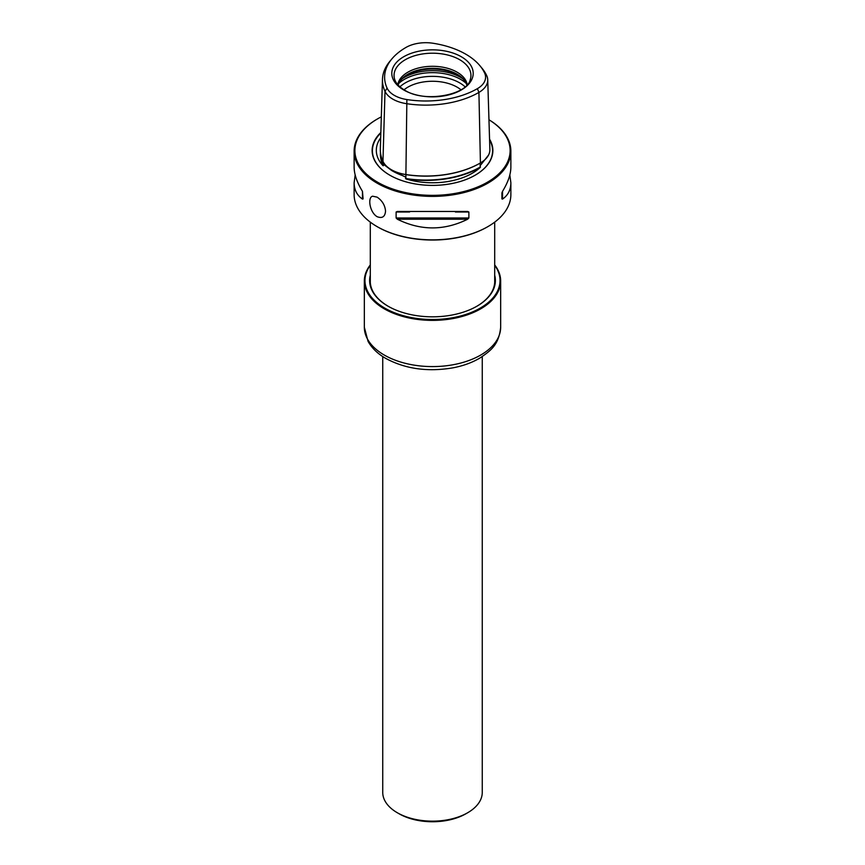 <?xml version="1.0" encoding="UTF-8"?>
<svg xmlns="http://www.w3.org/2000/svg" width="865" height="865" viewBox="0 0 865 865"><rect width="100%" height="100%" fill="white"/><g stroke="black" fill="none" stroke-linecap="round" stroke-linejoin="round"><path stroke-width="1.3" d="M494.694 282.682A62.194 35.908 0 0 0 494.694 282.271L494.694 222.143M370.307 222.143L370.307 282.271A62.194 35.908 0 0 0 370.307 282.682M372.653 196.214C367.387 197.188 369.625 212.303 377.086 216.672C382.2 218.661 385.022 216.823 385.541 211.136C385.022 205.254 382.2 200.594 377.086 197.133L372.653 196.214M501.905 198.907L501.905 192.927L501.905 198.907L502.533 199.091C508.036 195.285 510.815 189.824 510.869 182.71L510.869 194.614A78.369 45.24 180 0 1 487.914 226.608A78.369 45.24 180 0 1 377.086 226.608L377.086 226.608A78.369 45.24 180 0 1 354.131 194.614L354.131 182.71C354.185 189.824 356.964 195.285 362.467 199.091L363.095 198.907L362.467 191.349C356.964 182.353 354.185 174.276 354.131 167.118L354.131 151.148A78.369 45.24 0 0 0 377.086 183.142A78.369 45.24 0 0 0 462.494 192.949A78.369 45.24 0 0 0 510.869 151.148A78.369 45.24 0 0 0 488.963 119.77M487.644 226.76A77.623 44.818 180 0 1 487.384 226.911A77.623 44.818 180 0 1 377.616 226.911A77.623 44.818 180 0 1 377.356 226.76M381.314 116.851A77.623 44.818 0 0 0 377.616 118.851A77.623 44.818 0 0 0 377.616 182.223A77.623 44.818 0 0 0 486.584 182.688A77.623 44.818 0 0 0 488.963 119.781M377.356 119.002A78.369 45.24 0 0 0 377.086 119.154A78.369 45.24 0 0 0 354.131 151.148M479.945 65.751L481.892 68.086A75.158 43.391 180 0 1 486.714 75.612A30.124 17.397 180 0 1 487.73 79.807A30.124 17.397 180 0 1 478.918 92.414A75.158 43.391 180 0 1 406.323 103.638A30.124 17.397 180 0 1 385.012 91.344A75.158 43.391 180 0 1 382.471 79.342A75.158 43.391 180 0 1 389.834 61.361L391.78 59.015A73.006 42.147 0 0 0 387.098 88.144A27.972 16.154 0 0 0 406.874 99.561A73.006 42.147 0 0 0 477.394 88.652A27.972 16.154 0 0 0 484.627 73.049A73.006 42.147 0 0 0 479.945 65.751A73.006 42.147 0 0 0 433.008 43.25A27.972 16.154 0 0 0 405.988 47.434A73.006 42.147 0 0 0 391.78 59.015M403.717 89.971A40.709 23.506 180 0 1 403.717 56.733A40.709 23.506 180 0 1 461.283 56.733A40.709 23.506 180 0 1 461.283 89.971A40.709 23.506 180 0 1 403.717 89.971M510.869 182.71L509.831 174.914M501.905 192.927L502.533 191.349C508.036 182.353 510.815 174.276 510.869 167.118L510.869 151.148M396.116 212.001L396.116 217.98L397.327 219.213C420.779 230.793 444.221 230.793 467.673 219.213L468.884 217.98L468.884 212.001L467.673 211.471L397.327 211.471L396.116 212.001L409.599 212.001M355.169 174.914L354.131 182.71M380.838 132.507A60.366 34.849 0 0 0 389.812 175.184A60.366 34.849 0 0 0 475.188 175.184A60.366 34.849 0 0 0 489.558 139.157M380.459 152.478A77.212 44.58 0 0 0 383 165.68L383.314 164.177L391.607 170.47L405.869 177.195L405.923 178.914A77.212 44.58 0 0 0 480.27 167.41A56.182 32.438 180 0 1 405.923 178.914M480.27 167.41L480.161 165.702L488.552 155.051M383 165.68A56.182 32.438 180 0 1 380.676 137.805M383.368 162.166L383.314 164.177L384.32 165.01M405.501 178.493A31.929 18.435 0 0 0 405.858 178.547A76.963 44.429 0 0 0 480.194 167.053A31.929 18.435 0 0 0 480.443 166.902M391.467 169.778A31.81 18.37 0 0 0 391.618 169.875A31.81 18.37 0 0 0 405.88 174.622A76.844 44.364 0 0 0 480.107 163.139L480.161 165.702M380.654 153.916A76.963 44.429 0 0 0 383.271 165.518A31.929 18.435 0 0 0 383.368 165.723M382.471 79.342L380.33 148.996A77.288 44.623 0 0 0 382.957 161.344A32.264 18.63 0 0 0 391.304 169.691A32.264 18.63 0 0 0 405.772 174.514A77.288 44.623 0 0 0 480.421 162.955L480.421 162.955A32.264 18.63 0 0 0 489.871 149.461L487.73 79.807M467.208 84.705A34.827 20.111 0 0 0 432.5 66.302A34.827 20.111 0 0 0 397.792 84.705M466.841 85.094A34.827 20.111 0 0 0 464.3 80.229A34.827 20.111 0 0 0 432.5 68.335A34.827 20.111 0 0 0 400.7 80.229A34.827 20.111 0 0 0 398.16 85.094M464.678 80.737A35.692 20.609 0 0 0 432.5 69.049A35.692 20.609 0 0 0 400.322 80.737M460.948 89.776A34.827 20.111 0 0 0 404.052 89.776M382.741 356.564L382.741 792.427A49.759 28.729 0 0 0 397.316 812.743A49.759 28.729 0 0 0 467.684 812.743A49.759 28.729 0 0 0 482.259 792.427L482.259 356.564M399.079 813.76L397.316 812.743L399.079 813.76A47.272 27.291 0 0 0 465.921 813.76L467.684 812.743M370.307 265.306A67.546 39.001 0 0 0 384.741 308.091A67.546 39.001 0 0 0 470.246 312.849A67.546 39.001 0 0 0 494.694 265.306M370.307 264.917A68.162 39.358 0 0 0 364.338 281.028A68.162 39.358 0 0 0 384.298 308.848A68.162 39.358 0 0 0 458.591 317.379A68.162 39.358 0 0 0 500.662 281.028A68.162 39.358 0 0 0 494.694 264.917M476.745 306.307A62.258 35.941 0 0 0 494.758 281.028A62.258 35.941 0 0 0 494.694 279.417M370.307 279.417A62.258 35.941 0 0 0 370.242 281.028A62.258 35.941 0 0 0 388.255 306.307M370.307 275.178A62.875 36.308 0 0 0 388.039 306.188A62.875 36.308 0 0 0 476.961 306.188A62.875 36.308 0 0 0 494.694 275.178M477.394 88.652L478.918 92.414L480.421 162.955M484.627 73.049L486.714 75.612M406.874 99.561L405.869 177.195M387.098 88.144L385.012 91.344L382.957 161.344M470.246 79.612A38.438 22.198 0 0 0 432.5 53.208A38.438 22.198 0 0 0 394.754 79.612C395.965 83.386 399.262 86.889 404.636 90.122C424.531 103.324 467.489 94.804 470.246 79.612M502.533 199.091L502.533 191.349M397.327 219.213L467.673 219.213M396.116 217.98L468.884 217.98M455.401 212.001L468.884 212.001M362.467 191.349L362.467 199.091M475.09 175.238A60.096 34.697 0 0 0 489.579 139.892M380.816 133.048A60.096 34.697 0 0 0 389.91 175.238M391.607 170.47L392.494 170.978A56.582 32.665 0 0 0 402.841 175.703M465.067 86.814A38.352 22.144 0 0 0 399.933 86.814M466.235 83.429A39.801 22.977 0 0 0 398.765 83.429M462.753 78.726A39.801 22.977 0 0 0 402.247 78.726M364.338 327.24L368.036 341.307C371.788 348 377.551 353.623 385.325 358.175C405.047 368.923 427.602 372.145 452.99 367.83C463.272 365.863 472.312 362.554 480.107 357.915C490.368 350.822 498.878 345.243 500.662 327.24A68.162 39.358 180 0 1 458.591 363.592A68.162 39.358 180 0 1 384.298 355.061A68.162 39.358 180 0 1 364.338 327.24L364.338 281.028M500.662 327.24L500.662 281.028"/></g></svg>
